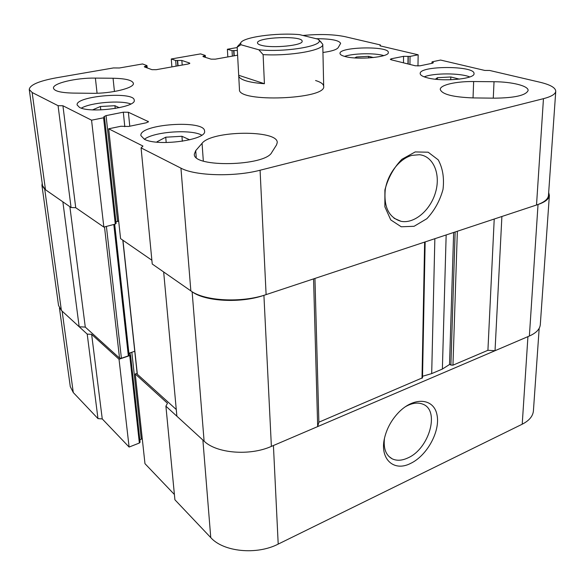 <?xml version="1.0" encoding="UTF-8"?>
<svg xmlns="http://www.w3.org/2000/svg" width="585" height="585" viewBox="0 0 585 585"><rect width="100%" height="100%" fill="white"/><g stroke="black" fill="none" stroke-linecap="round" stroke-linejoin="round"><path stroke-width="0.88" d="M437.375 79.406L437.419 77.703L435.43 79.209M424.169 76.847C433.778 72.906 460.19 72.928 469.792 76.935M459.408 79.136L450.816 76.979L437.419 77.703M144.4 139.252C154.148 131.64 191.076 129.044 201.737 135.142M189.715 139.822L181.942 136.283L165.73 137.204L157.014 141.782L157.965 142.243M427.072 77.746C422.531 76.533 420.235 75.136 420.191 73.549C419.204 65.513 475.181 65.505 474.018 73.63C475.108 79.055 441.967 82.024 427.072 77.746M344.558 56.372C353.413 53.279 374.809 52.847 383.775 55.597M373.515 57.557L368.638 56.336L356.426 56.979L354.766 57.922M345.033 56.504C341.75 55.626 340.075 54.61 340.009 53.447C338.949 46.793 389.208 45.762 388.323 52.489C389.551 57.169 357.691 60.175 345.033 56.504M432.512 63.217L432.534 62.222L431.971 61.973L432.403 61.754L440.585 60.058L484.775 70.441L489.66 70.471L539.926 82.222C550.324 84.715 555.604 87.743 555.75 91.297L548.474 195.441C548.108 199.207 544.123 202.395 536.518 205.013L266.109 294.613C241.773 303.096 204.428 301.099 190.849 290.884L152.239 264.018L141.08 147.888L142.967 146.067L108.671 128.795L120.963 126.25L128.59 126.47L146.323 122.784L148.458 121.665L128.386 112.261L123.311 112.181L106.068 115.618L103.83 116.729L104.488 117.322L103.589 117.775L91.56 120.181L62.924 105.761L58.076 105.688L32.146 92.503L29.25 89.483C29.864 84.913 38.895 81.022 56.357 77.805L113.431 67.94L119.384 67.984L142.579 63.955L146.996 65.622L144.29 66.705L144.634 66.99L151.924 69.659L156.268 69.688L188.231 63.992L189.84 63.29L189.438 62.99L181.847 60.46L175.683 60.474L171.266 58.983L200.582 53.893L205.291 55.443L202.9 56.394L203.309 56.694L211.061 59.143L215.302 59.165L237.612 55.195M151.881 260.23L120.576 238.636L108.671 128.795M118.667 221.006L117.57 221.291L106.068 115.618M115.954 221.971L117.57 221.291M115.984 223.316L115.282 224.092L103.845 227.09L75.728 207.697L71.07 207.536L45.476 189.737L42.537 185.686L29.25 89.483M432.534 62.222L433.39 62.712L432.315 63.26L420.03 65.812L415.343 65.783L391.058 59.75L390.305 59.304L391.438 58.749L403.555 56.336L410.048 56.409L418.151 54.793L379.987 45.827L380.389 44.943L344.894 36.643C333.399 34.31 319.417 33.923 302.942 35.473M234.234 55.794L233.941 50.581L232.04 50.617L227.375 49.25L237.188 47.546M233.941 50.581L237.349 50.464M555.75 91.297C555.443 94.148 551.348 96.605 543.458 98.675L260.076 170.228C234.329 177.05 194.988 175.902 180.948 168.158L141.08 147.888M240.859 44.738L240.669 43.049C242.314 37.221 276.354 32.533 299.535 34.632L318.306 39.239L322.766 44.27C324.265 50.156 290.409 56.277 263.111 54.632L258.804 49.783L240.859 44.738L237.174 47.195L239.462 89.527C237.408 102.806 326.752 99.377 323.68 86.287C323.52 84.043 320.821 82.119 315.586 80.525M195.726 150.63L202.059 143.318C211.646 130.433 278.094 129.658 277.239 142.565L276.537 144.904L271.813 152.363C265.524 166.228 192.699 167.829 194.33 154.133L195.726 150.63L196.231 157.438M316.134 38.705C330.986 38.742 339.154 40.299 340.638 43.392L338.159 47.678C336.631 49.688 331.563 51.29 322.949 52.482M473.645 81.534L494.025 81.724C511.941 81.783 528.686 85.915 528.101 90.507C526.01 95.348 514.873 97.907 494.691 98.17L473.038 97.914C452.819 97.132 441.894 94.295 440.249 89.403C440.074 84.949 456.095 81.293 473.645 81.534L473.038 97.914M95.384 78.09L113.059 78.251C125.541 78.514 132.312 80.189 133.38 83.289C134.726 87.947 111.399 93.717 91.596 93.307L72.971 93.081C60.898 92.766 54.398 91.15 53.484 88.225C52.292 83.333 76.247 77.725 95.384 78.09L97.073 93.242M79.494 107.406L77.125 104.971C75.151 95.94 134.521 91.084 134.214 100.189C136.788 107.326 90.28 113.629 79.494 107.406M144.349 139.23L140.897 135.618C138.82 124.071 204.962 119.464 204.56 131.077C207.229 139.925 157.745 146.842 144.349 139.23M417.975 66.017L418.151 54.793M380.389 45.922L380.389 44.943M227.828 56.935L227.375 49.25M171.902 66.902L171.266 58.983M71.07 207.536L58.076 105.688M75.728 207.697L62.924 105.761M103.845 227.09L91.56 120.181M415.196 151.932L401.866 159.296C393.72 167.741 388.067 177.957 384.908 189.949L384.864 206.776L390.758 219.901L401.237 226.783L414.107 226.285L426.853 218.702C434.509 210.534 439.891 200.772 443.013 189.416C444.359 178.008 442.757 168.151 438.216 159.851L428.176 152.21L415.196 151.932M81.322 108.137C90.829 102.507 120.554 100.042 130.835 103.962M119.325 107.72L114.923 105.709L100.408 106.507L92.642 109.856M368.645 57.966L368.638 56.336M166.191 142.543L165.73 137.204M182.337 141.27L181.942 136.283M450.735 79.772L450.816 76.979M411.95 155.369C399.555 158.608 387.723 173.708 385.266 189.62C383.636 207.127 388.915 217.693 401.105 221.335C414.502 223.989 430.699 210.008 435.642 191.997C440.812 174.023 433.39 156.078 419.416 154.718L411.95 155.369M100.781 109.907L100.408 106.507M115.216 108.488L114.923 105.709M356.433 58.025L356.426 56.979M238.717 75.282L264.42 83.706L263.111 54.632M238.702 75.684C238.834 77.52 241.02 79.158 245.254 80.598C249.949 82.134 256.34 83.172 264.42 83.706M237.174 47.195L239.097 44.752M318.306 39.239L318.92 40.043C323.695 46.003 285.085 52.526 258.804 49.783M261.137 45.235C258.775 44.577 257.568 43.809 257.502 42.932C256.369 37.133 302.811 35.349 302.123 41.221C303.483 45.462 271.966 48.606 261.137 45.235M425.149 241.912L422.509 377.786L318.876 422.195L314.949 278.431M128.971 354.912L128.334 355.885L121.402 358.239L119.53 358.122L85.286 327.103L79.18 326.752L62.866 201.832L44.731 189.211L41.937 185.372L42.2 183.266M85.286 327.103L69.878 206.71M548.679 192.436L549.373 195.427L540.299 324.638C539.882 329.172 536.24 332.967 529.374 336.017L495.034 350.707L487.919 350.298L452.958 365.172L450.889 365.047L449.529 364.265M487.919 350.298L494.223 219.024M495.034 350.707L501.893 216.487L538.032 204.509C545.242 202.03 549.03 199.002 549.373 195.427M318.876 422.195L317.677 426.589L313.56 278.891L263.915 295.345C240.676 303.432 205.116 301.538 192.129 291.776L163.668 271.974L176.882 416.22L204.099 441.148L192.129 291.776M317.677 426.589L271.381 446.392C249.766 456.124 216.516 453.375 204.099 441.148M176.268 409.507L137.351 374.261L137.285 373.691M118.682 221.145L116.283 221.773M134.755 351.271L128.905 353.252M79.18 326.752L61.388 310.452L58.551 305.516L41.937 185.372M137.124 373.325L135.252 373.983L167.478 403.27L165.906 406.173L202.885 440.03L210.761 537.608C223.331 551.86 256.661 555.245 278.204 544.101L522.222 424.205C529.22 420.637 532.95 416.169 533.418 410.802L539.187 328.317M278.204 544.101L273.422 445.521L527.933 336.631L522.222 424.205M59.436 308.061L70.288 386.641L73.286 392.55L62.127 311.132L87.209 334.101L91.633 334.357L119.026 359.241L129.738 355.592L130.521 354.868L129.877 353.874L130.609 352.675M165.906 406.173L174.908 499.78L210.761 537.608M135.252 373.983L144.97 463.671L174.403 494.493M131.83 352.265L141.285 439.101L142.265 438.721M141.285 439.101L139.852 440.037M73.286 392.55L97.98 418.604L102.258 418.926L129.109 447.057L139.354 443.028L140.093 442.223L130.521 354.868M119.026 359.241L129.109 447.057M91.633 334.357L102.258 418.926M87.209 334.101L97.98 418.604M410.626 463.4C427.174 455.605 440.505 431.028 436.988 414.823C433.909 398.275 414.282 396.367 398.787 412.286C391.76 419.599 387.058 427.986 384.681 437.448C379.182 458.786 393.654 472.256 410.626 463.4M384.462 438.428C383.329 448.49 385.888 455.284 392.14 458.801C396.71 460.965 401.961 460.673 407.899 457.916C429.295 448.805 440.205 410.217 422.743 404.14C417.588 402.129 411.716 403.036 405.12 406.875M453.653 232.472L449.521 364.521L442.377 369.062L431.693 373.603L422.538 376.265M432.293 63.26L432.315 62.171M391.431 59.846L391.438 58.749M403.496 62.844L403.555 56.336M407.957 63.948L408.037 56.35M408.162 63.999L408.25 56.401M409.946 64.445L410.048 56.409M232.355 56.131L232.04 50.617M233.978 55.838L233.686 50.624M204.516 57.074L204.421 55.743M204.787 57.162L204.684 55.699M176.129 66.149L175.683 60.474M177.789 65.856L177.365 60.482M178.059 65.805L177.635 60.43M182.206 65.067L181.847 60.46M189.489 63.641L189.438 62.99M146.17 67.553L146.023 65.966M146.469 67.655L146.309 65.915M45.476 189.737L32.146 92.503M115.282 224.092L103.589 117.775M124.795 126.711L123.311 112.181M129.775 126.228L128.386 112.261M148.115 122.148L148.034 121.234M190.849 290.884L180.948 168.158M266.109 294.613L260.076 170.228M536.518 205.013L543.458 98.675M114.441 91.487L113.059 78.251M493.279 98.156L494.025 81.724M203.324 161.014L202.059 143.318M422.012 378.327L424.63 242.088M450.889 365.047L455.137 231.982M452.958 365.172L457.353 231.243M529.374 336.017L538.032 204.509M271.381 446.392L263.915 295.345M137.351 374.261L122.945 240.267M128.334 355.885L113.804 224.479M121.402 358.239L106.404 226.417M119.53 358.122L104.496 226.921M61.388 310.452L44.731 189.211M129.738 355.592L139.354 443.028M442.377 369.062L446.158 234.951M431.693 373.603L434.86 238.695M431.971 61.973L431.942 63.334M205.291 55.443L205.423 57.359M146.996 65.622L147.208 67.933M104.488 117.322L116.123 223.514M401.105 221.335L393.997 218.22M323.68 86.287L322.766 44.27M240.669 43.049L237.313 46.69M318.92 40.043L321.172 42.142M122.806 240.172L137.197 373.99M114.682 224.245L129.117 355.161M392.14 458.801L388.835 456.388"/></g></svg>
